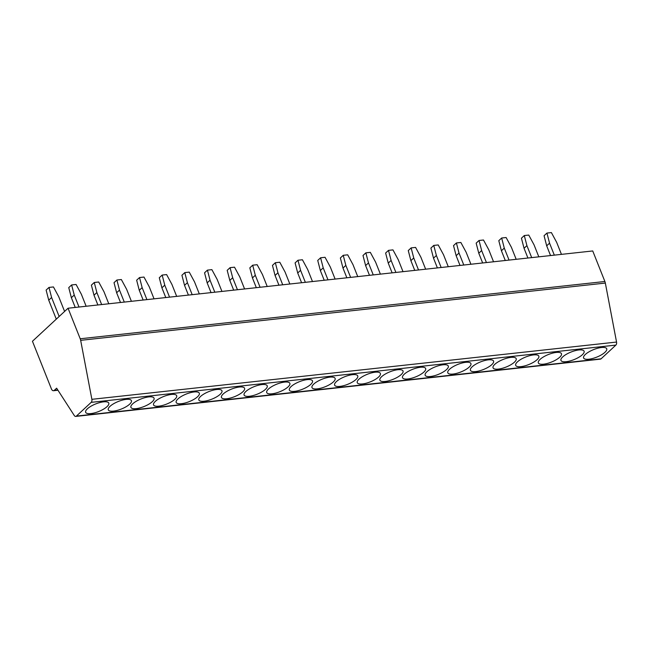 <?xml version="1.0" encoding="UTF-8"?>
<svg xmlns="http://www.w3.org/2000/svg" width="649" height="649" viewBox="0 0 649 649"><rect width="100%" height="100%" fill="white"/><g stroke="black" fill="none" stroke-linecap="round" stroke-linejoin="round"><path stroke-width="0.97" d="M91.193 402.356L615.877 345.09A2.831 1.728 -96.2 0 0 616.55 342.055L605.339 283.069A5.654 3.448 -96.2 0 0 604.884 281.496L592.732 250.952L68.056 308.226L32.45 341.26L51.425 388.938A3.391 2.069 -96.2 0 0 53.518 390.714A3.391 2.069 -96.2 0 0 54.329 390.317L56.633 388.183L74.286 415.53A2.831 1.728 -96.2 0 0 75.722 416.415A2.831 1.728 -96.2 0 0 76.404 416.082L91.193 402.356A2.831 1.728 -96.2 0 0 91.874 399.322L80.663 340.336A5.654 3.448 -96.2 0 0 80.208 338.77L68.056 308.226M75.722 416.415L600.398 359.14A2.831 1.728 -96.2 0 0 601.079 358.816L615.877 345.09M107.02 406.647A12.445 4.072 158.3 0 0 108.781 403.11A12.445 4.072 158.3 0 0 99.776 402.575A12.445 4.072 158.3 0 0 87.412 408.781A12.445 4.072 158.3 0 0 85.652 412.318A12.445 4.072 158.3 0 0 94.657 412.853A12.445 4.072 158.3 0 0 107.02 406.647M129.654 404.173A12.445 4.072 158.3 0 0 131.414 400.644A12.445 4.072 158.3 0 0 122.41 400.108A12.445 4.072 158.3 0 0 110.046 406.315A12.445 4.072 158.3 0 0 108.286 409.844A12.445 4.072 158.3 0 0 117.291 410.379A12.445 4.072 158.3 0 0 129.654 404.173M152.288 401.699A12.445 4.072 158.3 0 0 154.048 398.17A12.445 4.072 158.3 0 0 145.043 397.634A12.445 4.072 158.3 0 0 132.68 403.84A12.445 4.072 158.3 0 0 130.92 407.377A12.445 4.072 158.3 0 0 139.924 407.905A12.445 4.072 158.3 0 0 152.288 401.699M174.922 399.232A12.445 4.072 158.3 0 0 176.682 395.703A12.445 4.072 158.3 0 0 167.677 395.168A12.445 4.072 158.3 0 0 155.314 401.374A12.445 4.072 158.3 0 0 153.553 404.903A12.445 4.072 158.3 0 0 162.558 405.438A12.445 4.072 158.3 0 0 174.922 399.232M197.556 396.758A12.445 4.072 158.3 0 0 199.316 393.229A12.445 4.072 158.3 0 0 190.311 392.694A12.445 4.072 158.3 0 0 177.948 398.9A12.445 4.072 158.3 0 0 176.187 402.437A12.445 4.072 158.3 0 0 185.192 402.964A12.445 4.072 158.3 0 0 197.556 396.758M220.189 394.292A12.445 4.072 158.3 0 0 221.95 390.763A12.445 4.072 158.3 0 0 212.945 390.227A12.445 4.072 158.3 0 0 200.582 396.434A12.445 4.072 158.3 0 0 198.821 399.962A12.445 4.072 158.3 0 0 207.826 400.498A12.445 4.072 158.3 0 0 220.189 394.292M242.823 391.818A12.445 4.072 158.3 0 0 244.584 388.289A12.445 4.072 158.3 0 0 235.579 387.753A12.445 4.072 158.3 0 0 223.215 393.959A12.445 4.072 158.3 0 0 221.455 397.488A12.445 4.072 158.3 0 0 230.46 398.024A12.445 4.072 158.3 0 0 242.823 391.818M265.457 389.351A12.445 4.072 158.3 0 0 267.218 385.814A12.445 4.072 158.3 0 0 258.213 385.287A12.445 4.072 158.3 0 0 245.849 391.493A12.445 4.072 158.3 0 0 244.089 395.022A12.445 4.072 158.3 0 0 253.094 395.557A12.445 4.072 158.3 0 0 265.457 389.351M288.091 386.877A12.445 4.072 158.3 0 0 289.852 383.348A12.445 4.072 158.3 0 0 280.847 382.813A12.445 4.072 158.3 0 0 268.483 389.019A12.445 4.072 158.3 0 0 266.723 392.548A12.445 4.072 158.3 0 0 275.728 393.083A12.445 4.072 158.3 0 0 288.091 386.877M310.725 384.411A12.445 4.072 158.3 0 0 312.485 380.874A12.445 4.072 158.3 0 0 303.481 380.338A12.445 4.072 158.3 0 0 291.117 386.544A12.445 4.072 158.3 0 0 289.357 390.081A12.445 4.072 158.3 0 0 298.362 390.617A12.445 4.072 158.3 0 0 310.725 384.411M333.359 381.937A12.445 4.072 158.3 0 0 335.119 378.408A12.445 4.072 158.3 0 0 326.114 377.872A12.445 4.072 158.3 0 0 313.751 384.078A12.445 4.072 158.3 0 0 311.991 387.607A12.445 4.072 158.3 0 0 320.995 388.143A12.445 4.072 158.3 0 0 333.359 381.937M355.993 379.47A12.445 4.072 158.3 0 0 357.753 375.933A12.445 4.072 158.3 0 0 348.748 375.398A12.445 4.072 158.3 0 0 336.385 381.604A12.445 4.072 158.3 0 0 334.624 385.141A12.445 4.072 158.3 0 0 343.629 385.676A12.445 4.072 158.3 0 0 355.993 379.47M378.627 376.996A12.445 4.072 158.3 0 0 380.387 373.467A12.445 4.072 158.3 0 0 371.382 372.932A12.445 4.072 158.3 0 0 359.019 379.138A12.445 4.072 158.3 0 0 357.258 382.667A12.445 4.072 158.3 0 0 366.263 383.202A12.445 4.072 158.3 0 0 378.627 376.996M401.26 374.53A12.445 4.072 158.3 0 0 403.021 370.993A12.445 4.072 158.3 0 0 394.016 370.457A12.445 4.072 158.3 0 0 381.653 376.663A12.445 4.072 158.3 0 0 379.892 380.2A12.445 4.072 158.3 0 0 388.897 380.736A12.445 4.072 158.3 0 0 401.26 374.53M423.894 372.055A12.445 4.072 158.3 0 0 425.655 368.527A12.445 4.072 158.3 0 0 416.65 367.991A12.445 4.072 158.3 0 0 404.286 374.197A12.445 4.072 158.3 0 0 402.526 377.726A12.445 4.072 158.3 0 0 411.531 378.262A12.445 4.072 158.3 0 0 423.894 372.055M446.528 369.589A12.445 4.072 158.3 0 0 448.289 366.052A12.445 4.072 158.3 0 0 439.284 365.517A12.445 4.072 158.3 0 0 426.92 371.723A12.445 4.072 158.3 0 0 425.16 375.26A12.445 4.072 158.3 0 0 434.165 375.787A12.445 4.072 158.3 0 0 446.528 369.589M469.162 367.115A12.445 4.072 158.3 0 0 470.923 363.586A12.445 4.072 158.3 0 0 461.918 363.051A12.445 4.072 158.3 0 0 449.554 369.257A12.445 4.072 158.3 0 0 447.794 372.786A12.445 4.072 158.3 0 0 456.799 373.321A12.445 4.072 158.3 0 0 469.162 367.115M491.796 364.641A12.445 4.072 158.3 0 0 493.556 361.112A12.445 4.072 158.3 0 0 484.552 360.576A12.445 4.072 158.3 0 0 472.188 366.782A12.445 4.072 158.3 0 0 470.428 370.319A12.445 4.072 158.3 0 0 479.433 370.847A12.445 4.072 158.3 0 0 491.796 364.641M514.43 362.174A12.445 4.072 158.3 0 0 516.19 358.646A12.445 4.072 158.3 0 0 507.185 358.11A12.445 4.072 158.3 0 0 494.822 364.316A12.445 4.072 158.3 0 0 493.062 367.845A12.445 4.072 158.3 0 0 502.066 368.381A12.445 4.072 158.3 0 0 514.43 362.174M537.064 359.7A12.445 4.072 158.3 0 0 538.824 356.171A12.445 4.072 158.3 0 0 529.819 355.636A12.445 4.072 158.3 0 0 517.456 361.842A12.445 4.072 158.3 0 0 515.695 365.371A12.445 4.072 158.3 0 0 524.7 365.906A12.445 4.072 158.3 0 0 537.064 359.7M559.698 357.234A12.445 4.072 158.3 0 0 561.458 353.697A12.445 4.072 158.3 0 0 552.453 353.17A12.445 4.072 158.3 0 0 540.09 359.376A12.445 4.072 158.3 0 0 538.329 362.905A12.445 4.072 158.3 0 0 547.334 363.44A12.445 4.072 158.3 0 0 559.698 357.234M582.331 354.76A12.445 4.072 158.3 0 0 584.092 351.231A12.445 4.072 158.3 0 0 575.087 350.695A12.445 4.072 158.3 0 0 562.724 356.901A12.445 4.072 158.3 0 0 560.963 360.43A12.445 4.072 158.3 0 0 569.968 360.966A12.445 4.072 158.3 0 0 582.331 354.76M604.965 352.293A12.445 4.072 158.3 0 0 606.726 348.756A12.445 4.072 158.3 0 0 597.721 348.229A12.445 4.072 158.3 0 0 585.357 354.435A12.445 4.072 158.3 0 0 583.597 357.964A12.445 4.072 158.3 0 0 592.602 358.499A12.445 4.072 158.3 0 0 604.965 352.293M56.285 319.138L48.732 300.171L46.12 290.087L48.991 287.426L53.445 286.939L58.735 296.731L64.592 311.439M59.156 316.477L51.604 297.502L48.732 300.171M51.604 297.502L48.991 287.426M79.016 307.026L74.237 295.035L71.625 284.96L76.079 284.473L81.368 294.257L86.139 306.247M71.625 284.96L68.753 287.621L71.366 297.696L74.237 295.035M75.243 307.439L71.366 297.696M101.65 304.559L96.871 292.561L94.259 282.485L98.713 281.999L104.002 291.79L108.772 303.781M94.259 282.485L91.387 285.146L94 295.23L96.871 292.561M97.877 304.965L94 295.23M124.283 302.085L119.505 290.095L116.893 280.011L121.347 279.532L126.636 289.316L131.406 301.306M116.893 280.011L114.021 282.68L116.633 292.756L119.505 290.095M120.511 302.499L116.633 292.756M146.917 299.611L142.139 287.621L139.527 277.545L143.981 277.058L149.27 286.842L154.04 298.84M139.527 277.545L136.655 280.206L139.267 290.29L142.139 287.621M143.145 300.025L139.267 290.29M169.551 297.145L164.773 285.154L162.161 275.071L166.615 274.584L171.904 284.376L176.674 296.366M162.161 275.071L159.289 277.74L161.901 287.815L164.773 285.154M165.779 297.558L161.901 287.815M192.185 294.67L187.407 282.68L184.795 272.604L189.248 272.118L194.538 281.901L199.308 293.892M184.795 272.604L181.923 275.265L184.535 285.349L187.407 282.68M188.413 295.084L184.535 285.349M214.819 292.204L210.041 280.214L207.429 270.13L211.882 269.643L217.172 279.435L221.942 291.425M207.429 270.13L204.557 272.799L207.169 282.875L210.041 280.214M211.047 292.618L207.169 282.875M237.453 289.73L232.675 277.74L230.062 267.664L234.516 267.177L239.806 276.961L244.576 288.951M230.062 267.664L227.191 270.325L229.811 280.409L232.675 277.74M233.681 290.144L229.811 280.409M260.087 287.264L255.308 275.273L252.696 265.19L257.15 264.703L262.439 274.495L267.21 286.485M252.696 265.19L249.824 267.859L252.445 277.934L255.308 275.273M256.314 287.669L252.445 277.934M282.721 284.789L277.942 272.799L275.33 262.723L279.784 262.237L285.073 272.02L289.843 284.011M275.33 262.723L272.458 265.384L275.079 275.468L277.942 272.799M278.948 285.203L275.079 275.468M305.354 282.323L300.576 270.333L297.964 260.249L302.418 259.762L307.707 269.554L312.477 281.544M297.964 260.249L295.092 262.918L297.713 272.994L300.576 270.333M301.582 282.729L297.713 272.994M327.988 279.849L323.21 267.859L320.598 257.783L325.052 257.296L330.341 267.08L335.111 279.07M320.598 257.783L317.726 260.444L320.346 270.519L323.21 267.859M324.216 280.263L320.346 270.519M350.622 277.383L345.844 265.392L343.232 255.308L347.686 254.822L352.975 264.614L357.745 276.604M343.232 255.308L340.36 257.978L342.98 268.053L345.844 265.392M346.85 277.788L342.98 268.053M373.256 274.908L368.478 262.918L365.866 252.842L370.319 252.356L375.609 262.139L380.379 274.129M365.866 252.842L362.994 255.503L365.614 265.579L368.478 262.918M369.484 275.322L365.614 265.579M395.89 272.442L391.112 260.444L388.5 250.368L392.953 249.881L398.243 259.673L403.013 271.663M388.5 250.368L385.628 253.029L388.248 263.113L391.112 260.444M392.118 272.848L388.248 263.113M418.524 269.968L413.746 257.978L411.133 247.902L415.587 247.415L420.876 257.199L425.647 269.189M411.133 247.902L408.262 250.563L410.882 260.638L413.746 257.978M414.752 270.382L410.882 260.638M441.158 267.502L436.379 255.503L433.767 245.427L438.221 244.941L443.51 254.724L448.281 266.723M433.767 245.427L430.895 248.088L433.516 258.172L436.379 255.503M437.385 267.907L433.516 258.172M463.792 265.027L459.013 253.037L456.401 242.953L460.855 242.475L466.144 252.258L470.914 264.248M456.401 242.953L453.529 245.622L456.15 255.698L459.013 253.037M460.019 265.441L456.15 255.698M486.426 262.553L481.647 250.563L479.035 240.487L483.489 240L488.778 249.784L493.548 261.782M479.035 240.487L476.163 243.148L478.784 253.232L481.647 250.563M482.653 262.967L478.784 253.232M509.059 260.087L504.281 248.096L501.669 238.013L506.123 237.526L511.412 247.318L516.182 259.308M501.669 238.013L498.797 240.682L501.417 250.757L504.281 248.096M505.287 260.5L501.417 250.757M531.693 257.612L526.915 245.622L524.303 235.546L528.757 235.06L534.046 244.843L538.816 256.834M524.303 235.546L521.431 238.207L524.051 248.291L526.915 245.622M527.921 258.026L524.051 248.291M554.327 255.146L549.557 243.156L546.937 233.072L551.39 232.585L556.68 242.377L561.45 254.367M546.937 233.072L544.065 235.741L546.685 245.817L549.557 243.156M550.555 255.56L546.685 245.817M80.208 338.77L604.884 281.496M80.663 340.336L605.339 283.069M91.874 399.322L616.55 342.055M76.404 416.082L601.079 358.816M54.329 390.317L57.761 389.944M53.518 390.714L57.948 390.227"/></g></svg>
